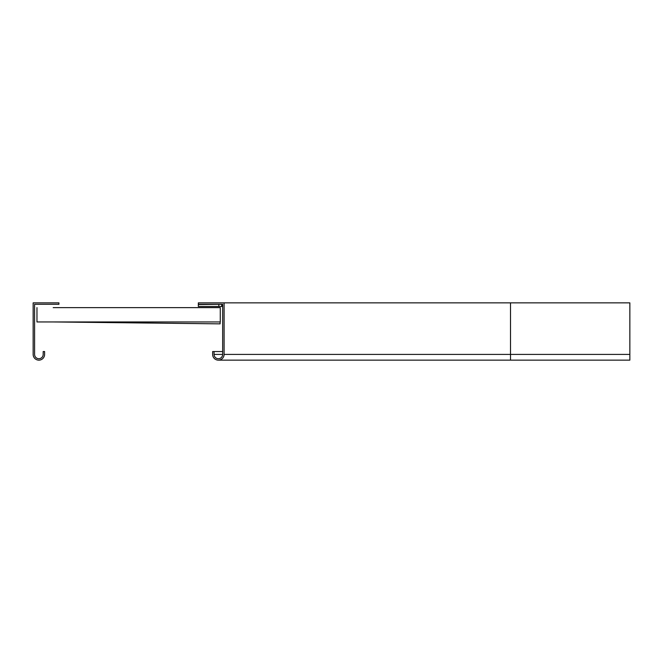 <?xml version="1.0" encoding="UTF-8"?>
<svg xmlns="http://www.w3.org/2000/svg" width="663" height="663" viewBox="0 0 663 663"><rect width="100%" height="100%" fill="white"/><g stroke="black" fill="none" stroke-linecap="round" stroke-linejoin="round"><path stroke-width="0.99" d="M212.641 354.415L212.641 351.547L214.066 351.547L212.641 351.547L212.641 354.415A5.727 5.727 0 0 0 218.367 360.142A5.727 5.727 0 0 0 224.094 354.415L224.094 302.858L629.85 302.858L629.85 354.415L224.094 354.415M221.707 304.574L221.707 306.488L198.32 306.488L198.32 304.574L222.66 304.292L222.66 354.415A4.293 4.293 0 0 1 218.367 358.708A4.293 4.293 0 0 1 214.066 354.415L214.066 351.547L222.66 351.547L222.66 324.63M222.66 307.441L222.66 306.488L221.707 306.488M224.094 302.858L198.32 302.858L198.32 304.292L222.66 304.292L198.32 304.292M510.51 302.858L510.51 360.142L629.85 360.142L629.85 354.415M218.84 306.488L218.84 304.574M53.197 307.632L220.273 307.632L220.273 321.953L36.971 321.953L36.971 307.632M36.971 321.77L36.971 307.972M220.124 321.953L220.108 323.859L53.115 321.953M33.15 302.858L33.15 354.415A5.727 5.727 0 0 0 38.877 360.142A5.727 5.727 0 0 0 44.603 354.415L44.603 351.547L43.178 351.547L43.178 354.415A4.293 4.293 0 0 1 38.877 358.708A4.293 4.293 0 0 1 34.584 354.415L34.584 304.292L58.924 304.292L58.924 302.858L33.15 302.858M222.66 354.415L214.066 354.415M510.51 360.142L218.367 360.142"/></g></svg>
